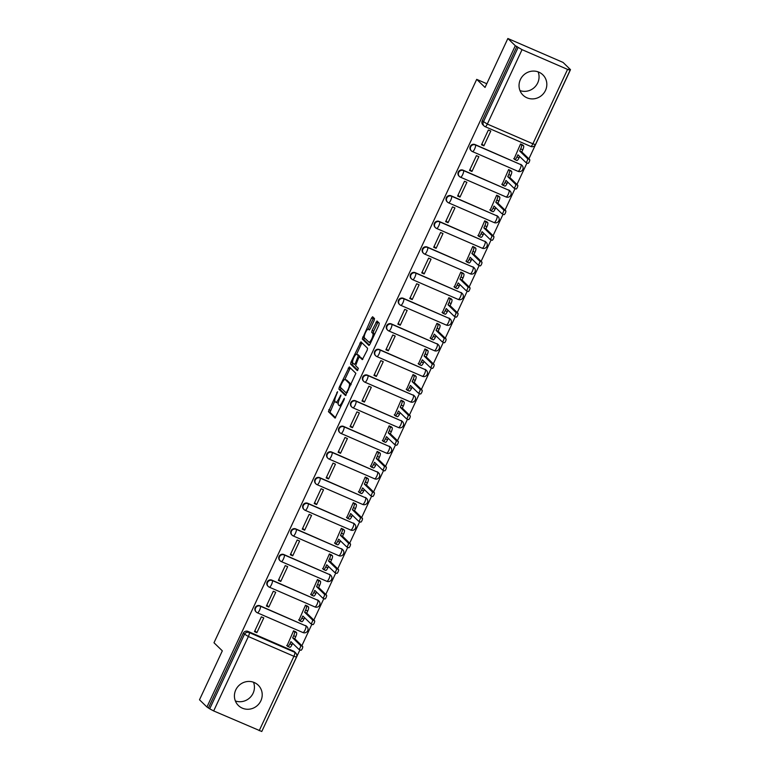 <?xml version="1.0" encoding="UTF-8"?>
<svg xmlns="http://www.w3.org/2000/svg" width="770" height="770" viewBox="0 0 770 770"><rect width="100%" height="100%" fill="white"/><g stroke="black" fill="none" stroke-linecap="round" stroke-linejoin="round"><path stroke-width="1.16" d="M337.568 391.68L328.415 411.652L335.056 418.091L344.123 399.678L344.363 398.283L342.573 401.391A5.717 1.54 -66.6 0 1 339.127 405.501A5.717 1.54 -66.6 0 1 338.993 405.415L338.444 404.885A5.717 1.54 -66.6 0 1 339.676 398.581L340.975 394.991L339.166 398.08A5.717 1.54 -66.6 0 1 335.71 402.19A5.717 1.54 -66.6 0 1 335.585 402.104L335.037 401.574A5.717 1.54 -66.6 0 1 336.259 395.27L337.568 391.68M235.764 689.92A14.207 13.61 134.1 0 0 238.43 705.551A14.207 13.61 134.1 0 0 260.866 700.796A14.207 13.61 134.1 0 0 258.21 685.165A14.207 13.61 134.1 0 0 235.764 689.92M235.36 700.941A14.207 13.61 134.1 0 0 253.089 693.25A14.207 13.61 134.1 0 0 253.503 682.23M520.385 79.551A14.207 13.61 134.1 0 0 523.042 95.182A14.207 13.61 134.1 0 0 545.487 90.427A14.207 13.61 134.1 0 0 542.821 74.796A14.207 13.61 134.1 0 0 520.385 79.551M519.971 90.571A14.207 13.61 134.1 0 0 537.71 82.891A14.207 13.61 134.1 0 0 538.124 71.86M374.124 320.541L374.509 318.568L372.613 316.749L371.535 318.029L362.275 339.021L368.926 345.461L370.004 344.171L378.878 325.152L379.264 323.179L376.982 320.984L372.103 330.407L371.717 332.38L372.834 333.449A4.784 1.29 -66.6 0 1 371.9 338.502A4.784 1.29 -66.6 0 1 368.917 342.15A4.784 1.29 -66.6 0 1 368.811 342.082L364.46 337.857A4.784 1.29 -66.6 0 1 365.394 332.813A4.784 1.29 -66.6 0 1 368.378 329.165A4.784 1.29 -66.6 0 1 368.483 329.233L369.244 329.964L370.322 328.684L374.124 320.541M206.938 707.004L199.497 699.786L222.328 650.843L213.993 642.757L476.707 79.358L485.042 87.443L507.863 38.5L515.303 45.719L206.938 707.004L209.709 708.824L244.408 634.422A3.638 3.494 -45.9 0 1 249.153 632.526L294.698 652.267A3.638 3.494 -45.9 0 1 295.699 652.941L294.544 651.815A3.638 3.494 134.1 0 0 293.534 651.141L294.698 652.267A3.638 0.982 -66.6 0 1 293.909 656.281L248.373 636.54L213.675 710.941L209.709 708.824M349.272 366.915L339.281 387.195L338.896 389.168L345.547 395.597L355.875 373.325L349.272 366.915M350.976 362.131L360.928 341.822L367.569 348.252L367.184 350.225L362.314 359.648L359.552 356.991L358.474 358.281L355.567 365.644L358.358 368.349L357.328 370.63L350.591 364.094L350.976 362.131L352.641 362.699M507.863 38.5L563.062 62.428L570.503 69.647L528.903 158.832M262.05 730.894L299.954 649.822M301.888 645.684L311.908 624.201M313.833 620.062L323.852 598.579M325.787 594.44L335.807 572.947M337.732 568.818L347.751 547.326M349.676 543.187L359.696 521.704M361.631 517.565L371.65 496.082M373.575 491.943L383.595 470.46M385.529 466.322L395.549 444.829M397.474 440.7L407.494 419.207M409.419 415.069L419.438 393.586M421.373 389.447L431.392 367.964M433.317 363.825L443.337 342.342M445.272 338.203L455.291 316.711M457.216 312.582L467.236 291.089M469.161 286.95L479.181 265.467M481.115 261.328L491.135 239.845M493.06 235.707L503.079 214.224M505.014 210.085L515.034 188.592M516.959 184.463L526.978 162.97M515.303 45.719L522.041 49.655L567.577 69.396L570.127 70.214L568.886 68.944L570.503 69.647M208.545 707.697L243.243 633.296A3.638 3.494 -45.9 0 1 247.998 631.4L293.534 651.141M259.211 730.682L293.909 656.281L296.469 657.089L261.771 731.5L213.675 710.941M295.892 631.997L293.543 630.813L287.027 645.76M256.872 632.69L263.773 617.906L261.357 616.857L254.466 631.641L256.872 632.69L254.88 630.746M268.826 607.058L275.718 592.284L273.302 591.235L266.41 606.019L268.826 607.058L266.824 605.124M307.836 606.375L305.488 605.182L298.981 620.129M280.771 581.437L287.662 566.653L285.256 565.613L278.355 580.397L280.771 581.437L278.779 579.502M319.781 580.753L317.442 579.56L310.926 594.507M292.725 555.815L299.617 541.031L297.201 539.982L290.309 554.766L292.725 555.815L290.723 553.88M331.735 555.122L329.387 553.938L322.88 568.886M304.67 530.193L311.561 515.409L309.145 514.36L302.254 529.144L304.67 530.193L302.677 528.259M343.68 529.5L341.331 528.316L334.825 543.264M316.614 504.571L323.516 489.787L321.1 488.738L314.208 503.522L316.614 504.571L314.622 502.627M355.634 503.878L353.286 502.695L346.769 517.642M328.569 478.94L335.46 464.166L333.044 463.117L326.153 477.9L328.569 478.94L326.567 477.005M367.579 478.257L365.23 477.063L358.724 492.011M340.513 453.318L347.405 438.534L344.998 437.495L338.107 452.279L340.513 453.318L338.521 451.384M379.523 452.635L377.185 451.441L370.668 466.389M352.467 427.697L359.359 412.913L356.943 411.863L350.052 426.647L352.467 427.697L350.466 425.762M391.478 427.003L389.129 425.82L382.623 440.767M364.412 402.075L371.304 387.291L368.897 386.242L361.996 401.026L364.412 402.075L362.42 400.14M403.422 401.382L401.074 400.198L394.567 415.146M376.366 376.453L383.258 361.669L380.842 360.62L373.95 375.404L376.366 376.453L374.364 374.509M415.377 375.76L413.028 374.576L406.512 389.524M388.311 350.822L395.203 336.047L392.787 334.998L385.895 349.782L388.311 350.822L386.309 348.887M427.321 350.138L424.973 348.945L418.466 363.892M400.256 325.2L407.157 310.416L404.741 309.376L397.849 324.16L400.256 325.2L398.263 323.265M439.275 324.517L436.927 323.323L430.411 338.271M412.21 299.578L419.101 284.794L416.686 283.745L409.794 298.529L412.21 299.578L410.208 297.644M451.22 298.885L448.872 297.701L442.365 312.649M424.155 273.956L431.046 259.172L428.64 258.123L421.739 272.907L424.155 273.956L422.162 272.022M463.165 273.263L460.816 272.079L454.31 287.027M436.109 248.335L443 233.551L440.584 232.502L433.693 247.286L436.109 248.335L434.107 246.39M475.119 247.642L472.77 246.458L466.254 261.405M448.053 222.703L454.945 207.929L452.529 206.88L445.637 221.664L448.053 222.703L446.051 220.769M487.064 222.02L484.715 220.826L478.209 235.774M459.998 197.082L466.899 182.298L464.483 181.258L457.592 196.042L459.998 197.082L458.006 195.147M499.018 196.398L496.669 195.205L490.153 210.152M471.952 171.46L478.844 156.676L476.428 155.627L469.536 170.411L471.952 171.46L469.95 169.525M510.962 170.767L508.614 169.583L502.107 184.53M483.897 145.838L490.788 131.054L488.382 130.005L481.481 144.789L483.897 145.838L481.905 143.903M522.907 145.145L520.559 143.961L514.052 158.909M475.013 144.558L475.427 144.952A3.638 0.982 113.4 0 1 474.647 148.966A3.638 0.982 113.4 0 1 472.453 151.584A3.638 0.982 113.4 0 1 472.366 151.526A3.638 3.494 -45.9 0 1 471.365 150.853L470.951 150.458A3.638 3.494 134.1 0 1 475.013 144.558L520.972 164.693A3.638 3.494 -45.9 0 1 521.973 165.367L521.559 164.963A3.638 3.494 134.1 0 0 520.559 164.299M463.068 170.18L463.482 170.574A3.638 0.982 113.4 0 1 462.693 174.588A3.638 0.982 113.4 0 1 460.499 177.206A3.638 0.982 113.4 0 1 460.412 177.148A3.638 3.494 -45.9 0 1 459.411 176.474L458.997 176.08A3.638 3.494 134.1 0 1 463.068 170.18L509.018 190.315A3.638 3.494 -45.9 0 1 510.029 190.989L509.615 190.594A3.638 3.494 134.1 0 0 508.614 189.921M451.124 195.801L451.528 196.196A3.638 0.982 113.4 0 1 450.748 200.21A3.638 0.982 113.4 0 1 448.554 202.828A3.638 0.982 113.4 0 1 448.467 202.77A3.638 3.494 -45.9 0 1 447.466 202.096L447.052 201.702A3.638 3.494 134.1 0 1 451.124 195.801L497.074 215.937A3.638 3.494 -45.9 0 1 498.075 216.611L497.661 216.216A3.638 3.494 134.1 0 0 496.66 215.542M439.169 221.423L439.583 221.827A3.638 0.982 113.4 0 1 438.794 225.831A3.638 0.982 113.4 0 1 436.6 228.449A3.638 0.982 113.4 0 1 436.523 228.392A3.638 3.494 -45.9 0 1 435.512 227.727L435.108 227.323A3.638 3.494 134.1 0 1 439.169 221.423L485.129 241.568A3.638 3.494 -45.9 0 1 486.13 242.232L485.716 241.838A3.638 3.494 134.1 0 0 484.715 241.164M427.225 247.045L427.639 247.449A3.638 0.982 113.4 0 1 426.85 251.463A3.638 0.982 113.4 0 1 424.655 254.071A3.638 0.982 113.4 0 1 424.568 254.013A3.638 3.494 -45.9 0 1 423.567 253.349L423.154 252.945A3.638 3.494 134.1 0 1 427.225 247.045L473.175 267.19A3.638 3.494 -45.9 0 1 474.176 267.864L473.771 267.459A3.638 3.494 134.1 0 0 472.761 266.786M415.271 272.676L415.685 273.071A3.638 0.982 113.4 0 1 414.905 277.084A3.638 0.982 113.4 0 1 412.71 279.703A3.638 0.982 113.4 0 1 412.624 279.645A3.638 3.494 -45.9 0 1 411.623 278.971L411.209 278.576A3.638 3.494 134.1 0 1 415.271 272.676L461.23 292.812A3.638 3.494 -45.9 0 1 462.231 293.486L461.817 293.081A3.638 3.494 134.1 0 0 460.816 292.417M403.326 298.298L403.74 298.693A3.638 0.982 113.4 0 1 402.951 302.706A3.638 0.982 113.4 0 1 400.756 305.324A3.638 0.982 113.4 0 1 400.669 305.267A3.638 3.494 -45.9 0 1 399.668 304.593L399.255 304.198A3.638 3.494 134.1 0 1 403.326 298.298L449.276 318.433A3.638 3.494 -45.9 0 1 450.286 319.107L449.873 318.713A3.638 3.494 134.1 0 0 448.872 318.039M391.381 323.92L391.786 324.314A3.638 0.982 113.4 0 1 391.006 328.328A3.638 0.982 113.4 0 1 388.811 330.946A3.638 0.982 113.4 0 1 388.725 330.888A3.638 3.494 -45.9 0 1 387.724 330.214L387.31 329.82A3.638 3.494 134.1 0 1 391.381 323.92L437.331 344.055A3.638 3.494 -45.9 0 1 438.332 344.729L437.918 344.334A3.638 3.494 134.1 0 0 436.917 343.661M379.427 349.542L379.841 349.946A3.638 0.982 113.4 0 1 379.052 353.95A3.638 0.982 113.4 0 1 376.857 356.568A3.638 0.982 113.4 0 1 376.78 356.51A3.638 3.494 -45.9 0 1 375.77 355.846L375.365 355.442A3.638 3.494 134.1 0 1 379.427 349.542L425.377 369.687A3.638 3.494 -45.9 0 1 426.387 370.351L425.974 369.956A3.638 3.494 134.1 0 0 424.973 369.282M367.483 375.163L367.896 375.567A3.638 0.982 113.4 0 1 367.107 379.581A3.638 0.982 113.4 0 1 364.913 382.19A3.638 0.982 113.4 0 1 364.826 382.132A3.638 3.494 -45.9 0 1 363.825 381.468L363.411 381.063A3.638 3.494 134.1 0 1 367.483 375.163L413.432 395.308A3.638 3.494 -45.9 0 1 414.433 395.982L414.029 395.578A3.638 3.494 134.1 0 0 413.018 394.904M355.528 400.795L355.942 401.189A3.638 0.982 113.4 0 1 355.163 405.203A3.638 0.982 113.4 0 1 352.958 407.821A3.638 0.982 113.4 0 1 352.881 407.763A3.638 3.494 -45.9 0 1 351.88 407.089L351.467 406.695A3.638 3.494 134.1 0 1 355.528 400.795L401.488 420.93A3.638 3.494 -45.9 0 1 402.489 421.604L402.075 421.2A3.638 3.494 134.1 0 0 401.074 420.536M343.584 426.416L343.998 426.811A3.638 0.982 113.4 0 1 343.208 430.825A3.638 0.982 113.4 0 1 341.014 433.443A3.638 0.982 113.4 0 1 340.927 433.385A3.638 3.494 -45.9 0 1 339.926 432.711L339.512 432.317A3.638 3.494 134.1 0 1 343.584 426.416L389.533 446.552A3.638 3.494 -45.9 0 1 390.544 447.226L390.13 446.821A3.638 3.494 134.1 0 0 389.129 446.157M331.639 452.038L332.043 452.433A3.638 0.982 113.4 0 1 331.264 456.446A3.638 0.982 113.4 0 1 329.069 459.064A3.638 0.982 113.4 0 1 328.983 459.007A3.638 3.494 -45.9 0 1 327.981 458.333L327.568 457.938A3.638 3.494 134.1 0 1 331.639 452.038L377.589 472.174A3.638 3.494 -45.9 0 1 378.59 472.847L378.176 472.453A3.638 3.494 134.1 0 0 377.175 471.779M319.685 477.66L320.099 478.064A3.638 0.982 113.4 0 1 319.309 482.068A3.638 0.982 113.4 0 1 317.115 484.686A3.638 0.982 113.4 0 1 317.038 484.628A3.638 3.494 -45.9 0 1 316.027 483.964L315.623 483.56A3.638 3.494 134.1 0 1 319.685 477.66L365.635 497.805A3.638 3.494 -45.9 0 1 366.645 498.469L366.231 498.075A3.638 3.494 134.1 0 0 365.23 497.401M307.74 503.282L308.154 503.686A3.638 0.982 113.4 0 1 307.365 507.69A3.638 0.982 113.4 0 1 305.17 510.308A3.638 0.982 113.4 0 1 305.084 510.25A3.638 3.494 -45.9 0 1 304.083 509.586L303.669 509.182A3.638 3.494 134.1 0 1 307.74 503.282L353.69 523.427A3.638 3.494 -45.9 0 1 354.691 524.101L354.287 523.696A3.638 3.494 134.1 0 0 353.276 523.023M295.786 528.913L296.2 529.308A3.638 0.982 113.4 0 1 295.42 533.321A3.638 0.982 113.4 0 1 293.216 535.939A3.638 0.982 113.4 0 1 293.139 535.881A3.638 3.494 -45.9 0 1 292.138 535.208L291.724 534.813A3.638 3.494 134.1 0 1 295.786 528.913L341.745 549.049A3.638 3.494 -45.9 0 1 342.746 549.722L342.332 549.318A3.638 3.494 134.1 0 0 341.331 548.654M283.841 554.535L284.255 554.929A3.638 0.982 113.4 0 1 283.466 558.943A3.638 0.982 113.4 0 1 281.271 561.561A3.638 0.982 113.4 0 1 281.185 561.503A3.638 3.494 -45.9 0 1 280.184 560.829L279.77 560.435A3.638 3.494 134.1 0 1 283.841 554.535L329.791 574.67A3.638 3.494 -45.9 0 1 330.802 575.344L330.388 574.94A3.638 3.494 134.1 0 0 329.387 574.276M271.897 580.157L272.301 580.551A3.638 0.982 113.4 0 1 271.521 584.565A3.638 0.982 113.4 0 1 269.327 587.183A3.638 0.982 113.4 0 1 269.24 587.125A3.638 3.494 -45.9 0 1 268.239 586.451L267.825 586.057A3.638 3.494 134.1 0 1 271.897 580.157L317.846 600.292A3.638 3.494 -45.9 0 1 318.847 600.966L318.433 600.571A3.638 3.494 134.1 0 0 317.433 599.897M259.942 605.778L260.356 606.183A3.638 0.982 113.4 0 1 259.567 610.187A3.638 0.982 113.4 0 1 257.373 612.804A3.638 0.982 113.4 0 1 257.296 612.747A3.638 3.494 -45.9 0 1 256.285 612.083L255.881 611.678A3.638 3.494 134.1 0 1 259.942 605.778L305.892 625.923A3.638 3.494 -45.9 0 1 306.903 626.587L306.489 626.193A3.638 3.494 134.1 0 0 305.488 625.519M476.707 79.358L486.775 83.728M516.911 46.412L482.213 120.823A3.638 3.494 134.1 0 0 482.896 124.827L484.061 125.953A3.638 3.494 -45.9 0 1 483.377 121.949L518.075 47.538M337.193 402.806A5.717 1.54 -66.6 0 0 337.318 402.893A5.717 1.54 -66.6 0 0 338.328 402.498M334.786 400.987L330.022 412.354L335.576 417.744M340.918 387.849L340.504 389.861L346.067 395.251M350.321 367.935L344.825 379.466M340.629 385.924L340.359 387.3L346.182 392.941L348.021 389.707A5.717 1.54 -66.6 0 0 349.253 383.412L345.297 379.562A5.717 1.54 -66.6 0 0 345.162 379.475A5.717 1.54 -66.6 0 0 341.716 383.585L340.629 385.924M351.11 384.692A5.717 1.54 -66.6 0 0 350.87 384.105L349.253 383.412M346.615 380.139A5.717 1.54 -66.6 0 1 346.769 380.168A5.717 1.54 -66.6 0 1 346.904 380.264L350.87 384.105M356.597 354.219L361.457 343.795L359.85 343.102M362.016 342.862L361.457 343.795M362.834 359.301L361.111 357.675M357.809 370.235L352.198 364.788L350.591 364.094M356.808 354.325A4.784 1.29 -66.6 0 0 356.703 354.248A4.784 1.29 -66.6 0 0 353.719 357.906A4.784 1.29 -66.6 0 0 352.785 362.949L354.364 364.46L355.442 363.18L358.339 355.807L356.808 354.325L358.416 355.018A4.784 1.29 -66.6 0 0 358.31 354.951A4.784 1.29 -66.6 0 0 358.185 354.922M360.004 357.184L359.956 356.51L358.339 355.807M358.416 355.018L359.956 356.51M352.583 362.824L352.198 364.788M374.576 334.373A4.784 1.29 -66.6 0 0 374.441 334.151L372.834 333.449M378.07 322.024L373.719 331.11L373.334 333.073L374.441 334.151M364.325 337.645L363.892 339.724L369.446 345.114M373.7 317.789L368.291 329.137M295.574 631.689L296.537 632.632A3.638 0.982 113.4 0 1 295.757 636.636L294.756 638.773L292.667 637.868L293.668 635.731A3.638 0.982 -66.6 0 0 294.448 631.718L293.534 630.832M286.709 645.452L287.633 646.338A3.638 0.982 -66.6 0 0 287.711 646.396A3.638 0.982 -66.6 0 0 289.915 643.778L290.906 641.641L298.818 649.312A2.098 0.568 -66.6 0 0 298.856 649.351A2.098 0.568 -66.6 0 0 300.165 647.743A2.098 0.568 -66.6 0 0 300.579 645.539L292.667 637.868M294.756 638.773L302.668 646.444A2.098 0.568 113.4 0 1 302.264 648.658A2.098 0.568 113.4 0 1 300.954 650.255A2.098 0.568 113.4 0 1 300.906 650.217L298.914 649.36M292.639 643.325L292.003 644.683A3.638 0.982 113.4 0 1 289.809 647.3A3.638 0.982 113.4 0 1 289.722 647.243M307.519 606.067L308.491 607.001A3.638 0.982 113.4 0 1 307.702 611.014L306.71 613.151L304.622 612.246L305.613 610.11A3.638 0.982 -66.6 0 0 306.393 606.096L305.478 605.21M298.664 619.831L299.578 620.716A3.638 0.982 -66.6 0 0 299.665 620.774A3.638 0.982 -66.6 0 0 301.859 618.156L302.851 616.019L310.762 623.69A2.098 0.568 -66.6 0 0 310.811 623.719A2.098 0.568 -66.6 0 0 312.119 622.122A2.098 0.568 -66.6 0 0 312.524 619.917L304.622 612.246M306.71 613.151L314.612 620.822A2.098 0.568 113.4 0 1 314.208 623.026A2.098 0.568 113.4 0 1 312.899 624.634A2.098 0.568 113.4 0 1 312.851 624.595L310.868 623.738M304.583 617.704L303.948 619.061A3.638 0.982 113.4 0 1 301.753 621.679A3.638 0.982 113.4 0 1 301.676 621.621M319.473 580.445L320.436 581.379A3.638 0.982 113.4 0 1 319.656 585.393L318.655 587.529L316.566 586.625L317.558 584.488A3.638 0.982 -66.6 0 0 318.347 580.474L317.423 579.579M310.608 594.199L311.532 595.095A3.638 0.982 -66.6 0 0 311.609 595.152A3.638 0.982 -66.6 0 0 313.804 592.534L314.805 590.398L322.707 598.069A2.098 0.568 -66.6 0 0 322.755 598.097A2.098 0.568 -66.6 0 0 324.064 596.5A2.098 0.568 -66.6 0 0 324.468 594.286L316.566 586.625M318.655 587.529L326.567 595.2A2.098 0.568 113.4 0 1 326.153 597.404A2.098 0.568 113.4 0 1 324.853 599.002A2.098 0.568 113.4 0 1 324.805 598.973L322.813 598.117M316.537 592.082L315.902 593.439A3.638 0.982 113.4 0 1 313.708 596.057A3.638 0.982 113.4 0 1 313.621 595.999M331.418 554.814L332.39 555.757A3.638 0.982 113.4 0 1 331.601 559.771L330.609 561.907L328.511 560.993L329.512 558.856A3.638 0.982 -66.6 0 0 330.292 554.852L329.377 553.957M322.563 568.578L323.477 569.473A3.638 0.982 -66.6 0 0 323.564 569.531A3.638 0.982 -66.6 0 0 325.758 566.913L326.75 564.776L334.661 572.447A2.098 0.568 -66.6 0 0 334.709 572.476A2.098 0.568 -66.6 0 0 336.009 570.878A2.098 0.568 -66.6 0 0 336.423 568.664L328.511 560.993M330.609 561.907L338.511 569.569A2.098 0.568 113.4 0 1 338.107 571.783A2.098 0.568 113.4 0 1 336.798 573.38A2.098 0.568 113.4 0 1 336.75 573.352L334.767 572.485M328.482 566.451L327.847 567.817A3.638 0.982 113.4 0 1 325.652 570.435A3.638 0.982 113.4 0 1 325.566 570.378M343.362 529.192L344.334 530.135A3.638 0.982 113.4 0 1 343.555 534.139L342.554 536.276L340.465 535.371L341.457 533.235A3.638 0.982 -66.6 0 0 342.246 529.231L341.322 528.336M334.507 542.956L335.422 543.841A3.638 0.982 -66.6 0 0 335.508 543.899A3.638 0.982 -66.6 0 0 337.703 541.281L338.704 539.154L346.606 546.816A2.098 0.568 -66.6 0 0 346.654 546.854A2.098 0.568 -66.6 0 0 347.963 545.256A2.098 0.568 -66.6 0 0 348.367 543.043L340.465 535.371M342.554 536.276L350.456 543.947A2.098 0.568 113.4 0 1 350.052 546.161A2.098 0.568 113.4 0 1 348.743 547.759A2.098 0.568 113.4 0 1 348.695 547.73L346.712 546.864M340.436 540.829L339.801 542.196A3.638 0.982 113.4 0 1 337.597 544.813A3.638 0.982 113.4 0 1 337.52 544.756M355.317 503.57L356.279 504.514A3.638 0.982 113.4 0 1 355.499 508.518L354.498 510.654L352.41 509.75L353.411 507.613A3.638 0.982 -66.6 0 0 354.19 503.599L353.276 502.714M346.452 517.334L347.376 518.22A3.638 0.982 -66.6 0 0 347.453 518.277A3.638 0.982 -66.6 0 0 349.657 515.659L350.648 513.523L358.56 521.194A2.098 0.568 -66.6 0 0 358.608 521.232A2.098 0.568 -66.6 0 0 359.908 519.625A2.098 0.568 -66.6 0 0 360.322 517.421L352.41 509.75M354.498 510.654L362.41 518.326A2.098 0.568 113.4 0 1 362.006 520.539A2.098 0.568 113.4 0 1 360.697 522.137A2.098 0.568 113.4 0 1 360.649 522.099L358.656 521.242M352.381 515.207L351.746 516.574A3.638 0.982 113.4 0 1 349.551 519.182A3.638 0.982 113.4 0 1 349.464 519.124M367.261 477.949L368.233 478.882A3.638 0.982 113.4 0 1 367.444 482.896L366.453 485.033L364.364 484.128L365.355 481.991A3.638 0.982 -66.6 0 0 366.135 477.978L365.221 477.092M358.406 491.712L359.32 492.598A3.638 0.982 -66.6 0 0 359.407 492.656A3.638 0.982 -66.6 0 0 361.602 490.038L362.603 487.901L370.505 495.572A2.098 0.568 -66.6 0 0 370.553 495.601A2.098 0.568 -66.6 0 0 371.862 494.003A2.098 0.568 -66.6 0 0 372.266 491.799L364.364 484.128M366.453 485.033L374.355 492.704A2.098 0.568 113.4 0 1 373.95 494.908A2.098 0.568 113.4 0 1 372.642 496.515A2.098 0.568 113.4 0 1 372.593 496.477L370.611 495.62M364.325 489.585L363.69 490.942A3.638 0.982 113.4 0 1 361.496 493.56A3.638 0.982 113.4 0 1 361.419 493.503M379.215 452.327L380.178 453.261A3.638 0.982 113.4 0 1 379.398 457.274L378.397 459.411L376.309 458.506L377.3 456.369A3.638 0.982 -66.6 0 0 378.089 452.356L377.165 451.461M370.351 466.081L371.275 466.976A3.638 0.982 -66.6 0 0 371.352 467.034A3.638 0.982 -66.6 0 0 373.546 464.416L374.547 462.279L382.449 469.95A2.098 0.568 -66.6 0 0 382.498 469.979A2.098 0.568 -66.6 0 0 383.807 468.381A2.098 0.568 -66.6 0 0 384.211 466.168L376.309 458.506M378.397 459.411L386.309 467.082A2.098 0.568 113.4 0 1 385.895 469.286A2.098 0.568 113.4 0 1 384.596 470.884A2.098 0.568 113.4 0 1 384.548 470.855L382.555 469.998M376.28 463.964L375.644 465.321A3.638 0.982 113.4 0 1 373.45 467.939A3.638 0.982 113.4 0 1 373.363 467.881M391.16 426.695L392.132 427.639A3.638 0.982 113.4 0 1 391.343 431.652L390.351 433.789L388.253 432.875L389.254 430.738A3.638 0.982 -66.6 0 0 390.034 426.734L389.119 425.839M382.305 440.459L383.219 441.354A3.638 0.982 -66.6 0 0 383.306 441.412A3.638 0.982 -66.6 0 0 385.5 438.794L386.492 436.657L394.404 444.329A2.098 0.568 -66.6 0 0 394.452 444.357A2.098 0.568 -66.6 0 0 395.751 442.76A2.098 0.568 -66.6 0 0 396.165 440.546L388.253 432.875M390.351 433.789L398.254 441.451A2.098 0.568 113.4 0 1 397.849 443.664A2.098 0.568 113.4 0 1 396.54 445.262A2.098 0.568 113.4 0 1 396.492 445.233L394.51 444.367M388.224 438.332L387.589 439.699A3.638 0.982 113.4 0 1 385.395 442.317A3.638 0.982 113.4 0 1 385.308 442.259M403.105 401.074L404.077 402.017A3.638 0.982 113.4 0 1 403.297 406.031L402.296 408.158L400.208 407.253L401.199 405.116A3.638 0.982 -66.6 0 0 401.988 401.112L401.064 400.217M394.25 414.838L395.164 415.723A3.638 0.982 -66.6 0 0 395.251 415.781A3.638 0.982 -66.6 0 0 397.445 413.163L398.446 411.036L406.348 418.697A2.098 0.568 -66.6 0 0 406.396 418.736A2.098 0.568 -66.6 0 0 407.705 417.138A2.098 0.568 -66.6 0 0 408.11 414.924L400.208 407.253M402.296 408.158L410.208 415.829A2.098 0.568 113.4 0 1 409.794 418.043A2.098 0.568 113.4 0 1 408.485 419.64A2.098 0.568 113.4 0 1 408.437 419.611L406.454 418.745M400.179 412.71L399.543 414.077A3.638 0.982 113.4 0 1 397.339 416.695A3.638 0.982 113.4 0 1 397.262 416.637M415.059 375.452L416.021 376.395A3.638 0.982 113.4 0 1 415.242 380.399L414.241 382.536L412.152 381.631L413.153 379.494A3.638 0.982 -66.6 0 0 413.933 375.481L413.018 374.595M406.194 389.216L407.118 390.101A3.638 0.982 -66.6 0 0 407.195 390.159A3.638 0.982 -66.6 0 0 409.399 387.541L410.391 385.404L418.303 393.075A2.098 0.568 -66.6 0 0 418.351 393.114A2.098 0.568 -66.6 0 0 419.65 391.507A2.098 0.568 -66.6 0 0 420.064 389.302L412.152 381.631M414.241 382.536L422.153 390.207A2.098 0.568 113.4 0 1 421.748 392.421A2.098 0.568 113.4 0 1 420.439 394.019A2.098 0.568 113.4 0 1 420.391 393.98L418.399 393.123M412.123 387.089L411.488 388.455A3.638 0.982 113.4 0 1 409.293 391.064A3.638 0.982 113.4 0 1 409.207 391.006M427.003 349.83L427.976 350.764A3.638 0.982 113.4 0 1 427.186 354.778L426.195 356.914L424.106 356.01L425.098 353.873A3.638 0.982 -66.6 0 0 425.877 349.859L424.963 348.974M418.149 363.594L419.063 364.48A3.638 0.982 -66.6 0 0 419.15 364.537A3.638 0.982 -66.6 0 0 421.344 361.919L422.345 359.783L430.247 367.454A2.098 0.568 -66.6 0 0 430.295 367.483A2.098 0.568 -66.6 0 0 431.604 365.885A2.098 0.568 -66.6 0 0 432.008 363.681L424.106 356.01M426.195 356.914L434.097 364.585A2.098 0.568 113.4 0 1 433.693 366.789A2.098 0.568 113.4 0 1 432.384 368.397A2.098 0.568 113.4 0 1 432.336 368.358L430.353 367.502M424.068 361.467L423.433 362.824A3.638 0.982 113.4 0 1 421.238 365.442A3.638 0.982 113.4 0 1 421.161 365.384M438.958 324.208L439.92 325.142A3.638 0.982 113.4 0 1 439.141 329.156L438.14 331.293L436.051 330.388L437.042 328.251A3.638 0.982 -66.6 0 0 437.832 324.237L436.908 323.352M430.093 337.963L431.017 338.858A3.638 0.982 -66.6 0 0 431.094 338.916A3.638 0.982 -66.6 0 0 433.289 336.298L434.29 334.161L442.192 341.832A2.098 0.568 -66.6 0 0 442.24 341.861A2.098 0.568 -66.6 0 0 443.549 340.263A2.098 0.568 -66.6 0 0 443.953 338.049L436.051 330.388M438.14 331.293L446.051 338.964A2.098 0.568 113.4 0 1 445.637 341.168A2.098 0.568 113.4 0 1 444.338 342.766A2.098 0.568 113.4 0 1 444.29 342.737L442.298 341.88M436.022 335.845L435.387 337.202A3.638 0.982 113.4 0 1 433.192 339.82A3.638 0.982 113.4 0 1 433.106 339.762M450.902 298.577L451.875 299.52A3.638 0.982 113.4 0 1 451.085 303.534L450.094 305.671L447.996 304.756L448.997 302.62A3.638 0.982 -66.6 0 0 449.776 298.616L448.862 297.721M442.047 312.341L442.962 313.236A3.638 0.982 -66.6 0 0 443.048 313.294A3.638 0.982 -66.6 0 0 445.243 310.676L446.234 308.539L454.146 316.21A2.098 0.568 -66.6 0 0 454.194 316.239A2.098 0.568 -66.6 0 0 455.503 314.641A2.098 0.568 -66.6 0 0 455.907 312.428L447.996 304.756M450.094 305.671L457.996 313.332A2.098 0.568 113.4 0 1 457.592 315.546A2.098 0.568 113.4 0 1 456.283 317.144A2.098 0.568 113.4 0 1 456.235 317.115L454.252 316.249M447.967 310.214L447.332 311.581A3.638 0.982 113.4 0 1 445.137 314.199A3.638 0.982 113.4 0 1 445.05 314.141M462.847 272.955L463.819 273.899A3.638 0.982 113.4 0 1 463.039 277.912L462.039 280.039L459.95 279.135L460.941 276.998A3.638 0.982 -66.6 0 0 461.731 272.994L460.807 272.099M453.992 286.719L454.906 287.605A3.638 0.982 -66.6 0 0 454.993 287.662A3.638 0.982 -66.6 0 0 457.188 285.054L458.189 282.917L466.091 290.579A2.098 0.568 -66.6 0 0 466.139 290.617A2.098 0.568 -66.6 0 0 467.448 289.019A2.098 0.568 -66.6 0 0 467.852 286.806L459.95 279.135M462.039 280.039L469.95 287.711A2.098 0.568 113.4 0 1 469.536 289.924A2.098 0.568 113.4 0 1 468.227 291.522A2.098 0.568 113.4 0 1 468.189 291.493L466.197 290.627M459.921 284.592L459.286 285.959A3.638 0.982 113.4 0 1 457.082 288.577A3.638 0.982 113.4 0 1 457.005 288.519M474.801 247.334L475.764 248.277A3.638 0.982 113.4 0 1 474.984 252.281L473.993 254.418L471.894 253.513L472.896 251.376A3.638 0.982 -66.6 0 0 473.675 247.363L472.761 246.477M465.937 261.097L466.861 261.983A3.638 0.982 -66.6 0 0 466.947 262.041A3.638 0.982 -66.6 0 0 469.142 259.423L470.133 257.286L478.045 264.957A2.098 0.568 -66.6 0 0 478.093 264.995A2.098 0.568 -66.6 0 0 479.392 263.388A2.098 0.568 -66.6 0 0 479.806 261.184L471.894 253.513M473.993 254.418L481.895 262.089A2.098 0.568 113.4 0 1 481.491 264.303A2.098 0.568 113.4 0 1 480.182 265.9A2.098 0.568 113.4 0 1 480.133 265.862L478.141 265.005M471.866 258.97L471.23 260.337A3.638 0.982 113.4 0 1 469.036 262.945A3.638 0.982 113.4 0 1 468.949 262.888M486.746 221.712L487.718 222.645A3.638 0.982 113.4 0 1 486.929 226.659L485.937 228.796L483.849 227.891L484.84 225.754A3.638 0.982 -66.6 0 0 485.62 221.741L484.705 220.855M477.891 235.476L478.805 236.361A3.638 0.982 -66.6 0 0 478.892 236.419A3.638 0.982 -66.6 0 0 481.086 233.801L482.087 231.664L489.99 239.335A2.098 0.568 -66.6 0 0 490.038 239.364A2.098 0.568 -66.6 0 0 491.347 237.766A2.098 0.568 -66.6 0 0 491.751 235.562L483.849 227.891M485.937 228.796L493.84 236.467A2.098 0.568 113.4 0 1 493.435 238.671A2.098 0.568 113.4 0 1 492.126 240.278A2.098 0.568 113.4 0 1 492.078 240.24L490.095 239.383M483.81 233.349L483.175 234.706A3.638 0.982 113.4 0 1 480.981 237.324A3.638 0.982 113.4 0 1 480.904 237.266M498.7 196.09L499.663 197.024A3.638 0.982 113.4 0 1 498.883 201.037L497.882 203.174L495.793 202.269L496.785 200.133A3.638 0.982 -66.6 0 0 497.574 196.119L496.65 195.234M489.836 209.844L490.76 210.739A3.638 0.982 -66.6 0 0 490.837 210.797A3.638 0.982 -66.6 0 0 493.031 208.179L494.032 206.042L501.934 213.714A2.098 0.568 -66.6 0 0 501.982 213.742A2.098 0.568 -66.6 0 0 503.291 212.145A2.098 0.568 -66.6 0 0 503.696 209.931L495.793 202.269M497.882 203.174L505.794 210.845A2.098 0.568 113.4 0 1 505.38 213.049A2.098 0.568 113.4 0 1 504.081 214.647A2.098 0.568 113.4 0 1 504.032 214.618L502.04 213.762M495.765 207.727L495.129 209.084A3.638 0.982 113.4 0 1 492.935 211.702A3.638 0.982 113.4 0 1 492.848 211.644M510.645 170.459L511.617 171.402A3.638 0.982 113.4 0 1 510.828 175.416L509.836 177.552L507.738 176.638L508.739 174.511A3.638 0.982 -66.6 0 0 509.519 170.497L508.604 169.602M501.79 184.222L502.704 185.118A3.638 0.982 -66.6 0 0 502.791 185.175A3.638 0.982 -66.6 0 0 504.985 182.557L505.977 180.421L513.888 188.092A2.098 0.568 -66.6 0 0 513.937 188.121A2.098 0.568 -66.6 0 0 515.246 186.523A2.098 0.568 -66.6 0 0 515.65 184.309L507.738 176.638M509.836 177.552L517.738 185.214A2.098 0.568 113.4 0 1 517.334 187.428A2.098 0.568 113.4 0 1 516.025 189.025A2.098 0.568 113.4 0 1 515.977 188.997L513.994 188.13M507.709 182.095L507.074 183.462A3.638 0.982 113.4 0 1 504.879 186.08A3.638 0.982 113.4 0 1 504.793 186.022M522.589 144.837L523.562 145.78A3.638 0.982 113.4 0 1 522.782 149.794L521.781 151.921L519.692 151.016L520.684 148.88A3.638 0.982 -66.6 0 0 521.473 144.876L520.549 143.98M513.734 158.601L514.649 159.486A3.638 0.982 -66.6 0 0 514.735 159.544A3.638 0.982 -66.6 0 0 516.93 156.936L517.931 154.799L525.833 162.46A2.098 0.568 -66.6 0 0 525.881 162.499A2.098 0.568 -66.6 0 0 527.19 160.901A2.098 0.568 -66.6 0 0 527.594 158.687L519.692 151.016M521.781 151.921L529.693 159.592A2.098 0.568 113.4 0 1 529.279 161.806A2.098 0.568 113.4 0 1 527.979 163.404A2.098 0.568 113.4 0 1 527.931 163.375L525.939 162.508M519.663 156.474L519.028 157.84A3.638 0.982 113.4 0 1 516.824 160.458A3.638 0.982 113.4 0 1 516.747 160.401M337.395 392.825L336.788 392.556M344.219 399.447L343.613 399.178M340.812 396.136L340.196 395.867M522.041 49.655L487.343 124.066L532.879 143.807L567.577 69.396M247.998 631.4L249.153 632.526A3.638 0.982 -66.6 0 1 248.373 636.54L243.243 633.296M517.902 171.267A3.638 0.982 -66.6 0 0 517.989 171.325L472.453 151.584A3.638 3.638 0 0 1 471.365 150.853A3.638 3.494 -45.9 0 1 475.427 144.952L520.972 164.693A3.638 0.982 113.4 0 1 520.183 168.707A3.638 0.982 -66.6 0 1 517.989 171.325A3.638 3.638 0 0 0 521.973 165.367M505.957 196.889A3.638 0.982 -66.6 0 0 506.044 196.947L460.499 177.206A3.638 3.638 0 0 1 459.411 176.474A3.638 3.494 -45.9 0 1 463.482 170.574L509.018 190.315A3.638 0.982 113.4 0 1 508.238 194.329A3.638 0.982 -66.6 0 1 506.044 196.947A3.638 3.638 0 0 0 510.029 190.989M494.013 222.511A3.638 0.982 -66.6 0 0 494.09 222.569L448.554 202.828A3.638 3.638 0 0 1 447.466 202.096A3.638 3.494 -45.9 0 1 451.528 196.196L497.074 215.937A3.638 0.982 113.4 0 1 496.284 219.951A3.638 0.982 -66.6 0 1 494.09 222.569A3.638 3.638 0 0 0 498.075 216.611M482.058 248.133A3.638 0.982 -66.6 0 0 482.145 248.19L436.6 228.449A3.638 3.638 0 0 1 435.512 227.727A3.638 3.494 -45.9 0 1 439.583 221.827L485.129 241.568A3.638 0.982 113.4 0 1 484.34 245.572A3.638 0.982 -66.6 0 1 482.145 248.19A3.638 3.638 0 0 0 486.13 242.232M470.114 273.754A3.638 0.982 -66.6 0 0 470.191 273.812L424.655 254.071A3.638 3.638 0 0 1 423.567 253.349A3.638 3.494 -45.9 0 1 427.639 247.449L473.175 267.19A3.638 0.982 113.4 0 1 472.395 271.194A3.638 0.982 -66.6 0 1 470.191 273.812A3.638 3.638 0 0 0 474.176 267.864M458.16 299.386A3.638 0.982 -66.6 0 0 458.246 299.443L412.71 279.703A3.638 3.638 0 0 1 411.623 278.971A3.638 3.494 -45.9 0 1 415.685 273.071L461.23 292.812A3.638 0.982 113.4 0 1 460.441 296.825A3.638 0.982 -66.6 0 1 458.246 299.443A3.638 3.638 0 0 0 462.231 293.486M446.215 325.007A3.638 0.982 -66.6 0 0 446.302 325.065L400.756 305.324A3.638 3.638 0 0 1 399.668 304.593A3.638 3.494 -45.9 0 1 403.74 298.693L449.276 318.433A3.638 0.982 113.4 0 1 448.496 322.447A3.638 0.982 -66.6 0 1 446.302 325.065A3.638 3.638 0 0 0 450.286 319.107M434.27 350.629A3.638 0.982 -66.6 0 0 434.347 350.687L388.811 330.946A3.638 3.638 0 0 1 387.724 330.214A3.638 3.494 -45.9 0 1 391.786 324.314L437.331 344.055A3.638 0.982 113.4 0 1 436.542 348.069A3.638 0.982 -66.6 0 1 434.347 350.687A3.638 3.638 0 0 0 438.332 344.729M422.316 376.251A3.638 0.982 -66.6 0 0 422.403 376.309L376.857 356.568A3.638 3.638 0 0 1 375.77 355.846A3.638 3.494 -45.9 0 1 379.841 349.946L425.377 369.687A3.638 0.982 113.4 0 1 424.597 373.691A3.638 0.982 -66.6 0 1 422.403 376.309A3.638 3.638 0 0 0 426.387 370.351M410.372 401.873A3.638 0.982 -66.6 0 0 410.449 401.93L364.913 382.19A3.638 3.638 0 0 1 363.825 381.468A3.638 3.494 -45.9 0 1 367.896 375.567L413.432 395.308A3.638 0.982 113.4 0 1 412.653 399.312A3.638 0.982 -66.6 0 1 410.449 401.93A3.638 3.638 0 0 0 414.433 395.982M398.417 427.504A3.638 0.982 -66.6 0 0 398.504 427.562L352.958 407.821A3.638 3.638 0 0 1 351.88 407.089A3.638 3.494 -45.9 0 1 355.942 401.189L401.488 420.93A3.638 0.982 113.4 0 1 400.698 424.944A3.638 0.982 -66.6 0 1 398.504 427.562A3.638 3.638 0 0 0 402.489 421.604M386.473 453.126A3.638 0.982 -66.6 0 0 386.559 453.183L341.014 433.443A3.638 3.638 0 0 1 339.926 432.711A3.638 3.494 -45.9 0 1 343.998 426.811L389.533 446.552A3.638 0.982 113.4 0 1 388.754 450.566A3.638 0.982 -66.6 0 1 386.559 453.183A3.638 3.638 0 0 0 390.544 447.226M374.528 478.748A3.638 0.982 -66.6 0 0 374.605 478.805L329.069 459.064A3.638 3.638 0 0 1 327.981 458.333A3.638 3.494 -45.9 0 1 332.043 452.433L377.589 472.174A3.638 0.982 113.4 0 1 376.8 476.187A3.638 0.982 -66.6 0 1 374.605 478.805A3.638 3.638 0 0 0 378.59 472.847M362.574 504.369A3.638 0.982 -66.6 0 0 362.66 504.427L317.115 484.686A3.638 3.638 0 0 1 316.027 483.964A3.638 3.494 -45.9 0 1 320.099 478.064L365.635 497.805A3.638 0.982 113.4 0 1 364.855 501.809A3.638 0.982 -66.6 0 1 362.66 504.427A3.638 3.638 0 0 0 366.645 498.469M350.629 529.991A3.638 0.982 -66.6 0 0 350.706 530.049L305.17 510.308A3.638 3.638 0 0 1 304.083 509.586A3.638 3.494 -45.9 0 1 308.154 503.686L353.69 523.427A3.638 0.982 113.4 0 1 352.91 527.431A3.638 0.982 -66.6 0 1 350.706 530.049A3.638 3.638 0 0 0 354.691 524.101M338.675 555.622A3.638 0.982 -66.6 0 0 338.762 555.68L293.216 535.939A3.638 3.638 0 0 1 292.138 535.208A3.638 3.494 -45.9 0 1 296.2 529.308L341.745 549.049A3.638 0.982 113.4 0 1 340.956 553.062A3.638 0.982 -66.6 0 1 338.762 555.68A3.638 3.638 0 0 0 342.746 549.722M326.73 581.244A3.638 0.982 -66.6 0 0 326.817 581.302L281.271 561.561A3.638 3.638 0 0 1 280.184 560.829A3.638 3.494 -45.9 0 1 284.255 554.929L329.791 574.67A3.638 0.982 113.4 0 1 329.011 578.684A3.638 0.982 -66.6 0 1 326.817 581.302A3.638 3.638 0 0 0 330.802 575.344M314.786 606.866A3.638 0.982 -66.6 0 0 314.863 606.924L269.327 587.183A3.638 3.638 0 0 1 268.239 586.451A3.638 3.494 -45.9 0 1 272.301 580.551L317.846 600.292A3.638 0.982 113.4 0 1 317.057 604.306A3.638 0.982 -66.6 0 1 314.863 606.924A3.638 3.638 0 0 0 318.847 600.966M302.831 632.488A3.638 0.982 -66.6 0 0 302.918 632.545L257.373 612.804A3.638 3.638 0 0 1 256.285 612.083A3.638 3.494 -45.9 0 1 260.356 606.183L305.892 625.923A3.638 0.982 113.4 0 1 305.113 629.927A3.638 0.982 -66.6 0 1 302.918 632.545A3.638 3.638 0 0 0 306.903 626.587M482.213 120.823L487.343 124.066A3.638 0.982 113.4 0 1 485.148 126.684A3.638 0.982 113.4 0 1 485.061 126.627A3.638 3.494 -45.9 0 1 484.061 125.953A3.638 3.638 0 0 0 485.148 126.684L530.684 146.425A3.638 0.982 113.4 0 1 530.597 146.367M535.439 144.616L532.879 143.807A3.638 0.982 113.4 0 1 530.684 146.425A3.638 3.638 0 0 0 535.439 144.616L570.127 70.214M339.782 398.35L339.166 398.08M343.199 401.661L342.573 401.391M330.022 412.354L328.415 411.652M330.407 410.381L328.8 409.688M340.504 389.861L338.896 389.168M340.889 387.897L339.281 387.195M349.763 368.869L348.156 368.175M347.559 392.315L346.933 392.046M348.646 389.976L348.021 389.707M346.904 380.264L345.297 379.562M356.058 363.45L355.442 363.18M358.579 358.05L357.954 357.781M369.658 329.743L368.483 329.233M373.334 333.073L371.717 332.38M373.719 331.11L372.103 330.407M377.512 322.967L375.904 322.264M363.892 339.724L362.275 339.021M364.277 337.751L362.66 337.058M373.142 318.732L371.535 318.029M295.757 636.636L293.668 635.731M296.537 632.632L294.448 631.718M292.003 644.683L289.915 643.778M302.668 646.444L300.579 645.539M307.702 611.014L305.613 610.11M308.491 607.001L306.393 606.096M303.948 619.061L301.859 618.156M314.612 620.822L312.524 619.917M319.656 585.393L317.558 584.488M320.436 581.379L318.347 580.474M315.902 593.439L313.804 592.534M326.567 595.2L324.468 594.286M331.601 559.771L329.512 558.856M332.39 555.757L330.292 554.852M327.847 567.817L325.758 566.913M338.511 569.569L336.423 568.664M343.555 534.139L341.457 533.235M344.334 530.135L342.246 529.231M339.801 542.196L337.703 541.281M350.456 543.947L348.367 543.043M355.499 508.518L353.411 507.613M356.279 504.514L354.19 503.599M351.746 516.574L349.657 515.659M362.41 518.326L360.322 517.421M367.444 482.896L365.355 481.991M368.233 478.882L366.135 477.978M363.69 490.942L361.602 490.038M374.355 492.704L372.266 491.799M379.398 457.274L377.3 456.369M380.178 453.261L378.089 452.356M375.644 465.321L373.546 464.416M386.309 467.082L384.211 466.168M391.343 431.652L389.254 430.738M392.132 427.639L390.034 426.734M387.589 439.699L385.5 438.794M398.254 441.451L396.165 440.546M403.297 406.031L401.199 405.116M404.077 402.017L401.988 401.112M399.543 414.077L397.445 413.163M410.208 415.829L408.11 414.924M415.242 380.399L413.153 379.494M416.021 376.395L413.933 375.481M411.488 388.455L409.399 387.541M422.153 390.207L420.064 389.302M427.186 354.778L425.098 353.873M427.976 350.764L425.877 349.859M423.433 362.824L421.344 361.919M434.097 364.585L432.008 363.681M439.141 329.156L437.042 328.251M439.92 325.142L437.832 324.237M435.387 337.202L433.289 336.298M446.051 338.964L443.953 338.049M451.085 303.534L448.997 302.62M451.875 299.52L449.776 298.616M447.332 311.581L445.243 310.676M457.996 313.332L455.907 312.428M463.039 277.912L460.941 276.998M463.819 273.899L461.731 272.994M459.286 285.959L457.188 285.054M469.95 287.711L467.852 286.806M474.984 252.281L472.896 251.376M475.764 248.277L473.675 247.363M471.23 260.337L469.142 259.423M481.895 262.089L479.806 261.184M486.929 226.659L484.84 225.754M487.718 222.645L485.62 221.741M483.175 234.706L481.086 233.801M493.84 236.467L491.751 235.562M498.883 201.037L496.785 200.133M499.663 197.024L497.574 196.119M495.129 209.084L493.031 208.179M505.794 210.845L503.696 209.931M510.828 175.416L508.739 174.511M511.617 171.402L509.519 170.497M507.074 183.462L504.985 182.557M517.738 185.214L515.65 184.309M522.782 149.794L520.684 148.88M523.562 145.78L521.473 144.876M519.028 157.84L516.93 156.936M529.693 159.592L527.594 158.687M296.469 657.089A3.638 3.638 0 0 0 295.699 652.941M337.318 402.893L335.71 402.19M340.735 406.204L339.127 405.501M346.769 380.168L345.162 379.475M358.31 354.951L356.703 354.248M369.677 329.724L368.378 329.165M370.524 342.852L368.917 342.15M289.809 647.3L287.711 646.396M300.954 650.255L298.856 649.351M301.753 621.679L299.665 620.774M312.899 624.634L310.811 623.719M313.708 596.057L311.609 595.152M324.853 599.002L322.755 598.097M325.652 570.435L323.564 569.531M336.798 573.38L334.709 572.476M337.597 544.813L335.508 543.899M348.743 547.759L346.654 546.854M349.551 519.182L347.453 518.277M360.697 522.137L358.608 521.232M361.496 493.56L359.407 492.656M372.642 496.515L370.553 495.601M373.45 467.939L371.352 467.034M384.596 470.884L382.498 469.979M385.395 442.317L383.306 441.412M396.54 445.262L394.452 444.357M397.339 416.695L395.251 415.781M408.485 419.64L406.396 418.736M409.293 391.064L407.195 390.159M420.439 394.019L418.351 393.114M421.238 365.442L419.15 364.537M432.384 368.397L430.295 367.483M433.192 339.82L431.094 338.916M444.338 342.766L442.24 341.861M445.137 314.199L443.048 313.294M456.283 317.144L454.194 316.239M457.082 288.577L454.993 287.662M468.227 291.522L466.139 290.617M469.036 262.945L466.947 262.041M480.182 265.9L478.093 264.995M480.981 237.324L478.892 236.419M492.126 240.278L490.038 239.364M492.935 211.702L490.837 210.797M504.081 214.647L501.982 213.742M504.879 186.08L502.791 185.175M516.025 189.025L513.937 188.121M516.824 160.458L514.735 159.544M527.979 163.404L525.881 162.499"/></g></svg>
